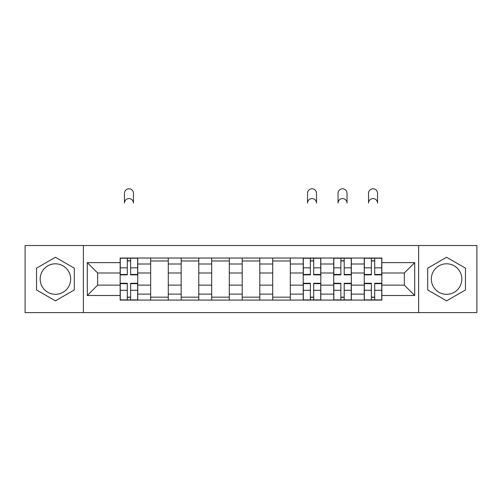 <?xml version="1.0" encoding="UTF-8"?>
<svg xmlns="http://www.w3.org/2000/svg" width="502" height="502" viewBox="0 0 502 502"><rect width="100%" height="100%" fill="white"/><g stroke="black" fill="none" stroke-linecap="round" stroke-linejoin="round"><path stroke-width="0.75" d="M55.415 294.316A15.255 15.255 0 0 1 40.16 279.056A15.255 15.255 0 0 1 55.415 263.801A15.255 15.255 0 0 1 70.669 279.056A15.255 15.255 0 0 1 55.415 294.316M446.585 294.316A15.255 15.255 0 0 1 431.331 279.056A15.255 15.255 0 0 1 446.585 263.801A15.255 15.255 0 0 1 461.84 279.056A15.255 15.255 0 0 1 446.585 294.316M418.618 312.602L476.9 312.602L476.9 245.516L25.1 245.516L25.1 312.602L418.618 312.602L418.618 245.516M150.663 300.083L150.663 263.996L137.755 263.996L137.755 300.083M137.755 263.996L137.755 258.034M150.663 263.996L150.663 258.034M168.27 258.034L168.27 300.083M181.178 300.083L181.178 258.034M198.779 258.034L198.779 300.083M211.687 300.083L211.687 258.034M229.288 258.034L229.288 300.083M242.196 300.083L242.196 258.034M259.804 258.034L259.804 300.083M272.712 300.083L272.712 258.034M290.313 258.034L290.313 300.083M303.221 300.083L303.221 258.034M320.822 258.034L320.822 300.083M333.73 300.083L333.73 258.034M351.337 258.034L351.337 300.083M364.245 300.083L364.245 258.034M364.245 285.123L351.337 285.123M333.73 285.123L320.822 285.123M303.221 285.123L290.313 285.123M272.712 285.123L259.804 285.123M242.196 285.123L229.288 285.123M211.687 285.123L198.779 285.123M181.178 285.123L168.27 285.123M150.663 285.123L137.755 285.123M364.245 272.994L351.337 272.994M333.73 272.994L320.822 272.994M303.221 272.994L290.313 272.994M272.712 272.994L259.804 272.994M242.196 272.994L229.288 272.994M211.687 272.994L198.779 272.994M181.178 272.994L168.27 272.994M150.663 272.994L137.755 272.994M97.664 285.123L120.154 285.123L120.154 272.994L97.664 272.994L97.664 285.123L87.298 295.49L87.298 262.628L120.154 262.628L120.154 272.994M381.846 272.994L381.846 285.123L404.336 285.123L404.336 272.994L381.846 272.994L381.846 258.034L120.154 258.034L120.154 262.628M381.846 262.628L414.702 262.628L414.702 295.49L381.846 295.49L381.846 285.123M120.154 285.123L120.154 300.083L381.846 300.083L381.846 295.49M120.154 295.49L87.298 295.49M83.382 312.602L83.382 245.516M74.29 268.162L55.415 257.262L36.539 268.162L36.539 289.955L55.415 300.855L74.29 289.955L74.29 268.162M465.461 268.162L446.585 257.262L427.71 268.162L427.71 289.955L446.585 300.855L465.461 289.955L465.461 268.162M130.62 297.153L127.295 297.153M127.295 260.965L130.62 260.965M168.27 297.153L150.663 297.153M150.663 260.965L168.27 260.965M198.779 297.153L181.178 297.153M181.178 260.965L198.779 260.965M229.288 297.153L211.687 297.153M211.687 260.965L229.288 260.965M259.804 297.153L242.196 297.153M242.196 260.965L259.804 260.965M290.313 297.153L272.712 297.153M272.712 260.965L290.313 260.965M313.687 297.153L310.361 297.153M310.361 260.965L313.687 260.965M344.196 297.153L340.871 297.153M340.871 260.965L344.196 260.965M374.705 297.153L371.38 297.153M371.38 260.965L374.705 260.965M87.298 262.628L97.664 272.994M404.336 285.123L414.702 295.49M404.336 272.994L414.702 262.628M133.457 203.072A4.499 4.499 0 0 0 128.958 198.572A4.499 4.499 0 0 0 124.458 203.072L124.458 193.295A4.499 4.499 0 0 1 128.958 188.796A4.499 4.499 0 0 1 133.457 193.295L133.457 203.072M130.62 274.851L130.62 258.229L137.661 258.229L137.661 274.851L130.62 274.851M127.295 260.77L130.62 260.77M127.295 258.229L120.254 258.229L120.254 274.851L127.295 274.851L127.295 258.229L130.62 258.229M127.295 283.266L127.295 299.889L120.254 299.889L120.254 283.266L127.295 283.266M130.62 297.347L127.295 297.347M130.62 299.889L137.661 299.889L137.661 283.266L130.62 283.266L130.62 299.889L127.295 299.889M316.524 203.072A4.499 4.499 0 0 0 312.024 198.572A4.499 4.499 0 0 0 307.525 203.072L307.525 193.295A4.499 4.499 0 0 1 312.024 188.796A4.499 4.499 0 0 1 316.524 193.295L316.524 203.072M313.687 274.851L313.687 258.229L320.728 258.229L320.728 274.851L313.687 274.851M310.361 260.77L313.687 260.77M310.361 258.229L303.321 258.229L303.321 274.851L310.361 274.851L310.361 258.229L313.687 258.229M310.361 283.266L310.361 299.889L303.321 299.889L303.321 283.266L310.361 283.266M313.687 297.347L310.361 297.347M313.687 299.889L320.728 299.889L320.728 283.266L313.687 283.266L313.687 299.889L310.361 299.889M347.033 203.072A4.499 4.499 0 0 0 342.533 198.572A4.499 4.499 0 0 0 338.034 203.072L338.034 193.295A4.499 4.499 0 0 1 342.533 188.796A4.499 4.499 0 0 1 347.033 193.295L347.033 203.072M344.196 274.851L344.196 258.229L351.237 258.229L351.237 274.851L344.196 274.851M340.871 260.77L344.196 260.77M340.871 258.229L333.83 258.229L333.83 274.851L340.871 274.851L340.871 258.229L344.196 258.229M340.871 283.266L340.871 299.889L333.83 299.889L333.83 283.266L340.871 283.266M344.196 297.347L340.871 297.347M344.196 299.889L351.237 299.889L351.237 283.266L344.196 283.266L344.196 299.889L340.871 299.889M377.542 203.072A4.499 4.499 0 0 0 373.042 198.572A4.499 4.499 0 0 0 368.543 203.072L368.543 193.295A4.499 4.499 0 0 1 373.042 188.796A4.499 4.499 0 0 1 377.542 193.295L377.542 203.072M374.705 274.851L374.705 258.229L381.746 258.229L381.746 274.851L374.705 274.851M371.38 260.77L374.705 260.77M371.38 258.229L364.339 258.229L364.339 274.851L371.38 274.851L371.38 258.229L374.705 258.229M371.38 283.266L371.38 299.889L364.339 299.889L364.339 283.266L371.38 283.266M374.705 297.347L371.38 297.347M374.705 299.889L381.746 299.889L381.746 283.266L374.705 283.266L374.705 299.889L371.38 299.889M333.73 263.996L320.822 263.996M303.221 263.996L290.313 263.996M272.712 263.996L259.804 263.996M242.196 263.996L229.288 263.996M211.687 263.996L198.779 263.996M181.178 263.996L168.27 263.996M364.245 263.996L351.337 263.996M333.73 294.116L320.822 294.116M303.221 294.116L290.313 294.116M272.712 294.116L259.804 294.116M242.196 294.116L229.288 294.116M211.687 294.116L198.779 294.116M181.178 294.116L168.27 294.116M150.663 294.116L137.755 294.116M364.245 294.116L351.337 294.116M130.62 274.437L137.661 274.437M130.62 267.836L137.661 267.836M120.254 274.437L127.295 274.437M120.254 267.836L127.295 267.836M127.295 283.68L120.254 283.68M127.295 290.281L120.254 290.281M137.661 283.68L130.62 283.68M137.661 290.281L130.62 290.281M313.687 274.437L320.728 274.437M313.687 267.836L320.728 267.836M303.321 274.437L310.361 274.437M303.321 267.836L310.361 267.836M310.361 283.68L303.321 283.68M310.361 290.281L303.321 290.281M320.728 283.68L313.687 283.68M320.728 290.281L313.687 290.281M344.196 274.437L351.237 274.437M344.196 267.836L351.237 267.836M333.83 274.437L340.871 274.437M333.83 267.836L340.871 267.836M340.871 283.68L333.83 283.68M340.871 290.281L333.83 290.281M351.237 283.68L344.196 283.68M351.237 290.281L344.196 290.281M374.705 274.437L381.746 274.437M374.705 267.836L381.746 267.836M364.339 274.437L371.38 274.437M364.339 267.836L371.38 267.836M371.38 283.68L364.339 283.68M371.38 290.281L364.339 290.281M381.746 283.68L374.705 283.68M381.746 290.281L374.705 290.281"/></g></svg>
